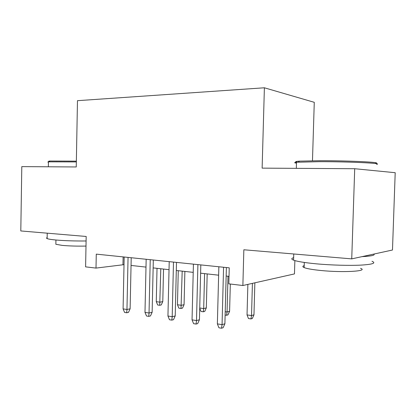 <?xml version="1.0" encoding="UTF-8"?>
<svg xmlns="http://www.w3.org/2000/svg" width="416" height="416" viewBox="0 0 416 416"><rect width="100%" height="100%" fill="white"/><g stroke="black" fill="none" stroke-linecap="round" stroke-linejoin="round"><path stroke-width="0.62" d="M312.473 160.748L314.272 102.315L264.389 87.786L77.47 100.677L76.253 166.962L21.798 166.618L20.8 230.948L86.18 236.465L85.602 266.859L96.002 268.091L124.02 264.654M264.389 87.786L262.127 168.132L354.708 168.719L395.2 172.708L392.48 250.016L351.733 258.877L243.849 249.772L242.871 285.516L294.466 273.91L294.866 260.582M354.708 168.719L351.733 258.877M242.871 285.516L228.826 283.847L229.247 267.836L96.273 254.129L96.002 268.091M131.045 265.439L145.99 267.103M153.135 267.899L169.031 269.667M176.296 270.478L193.216 272.36M200.606 273.182L218.634 275.189M226.158 276.026L229.024 276.349M123.12 256.896L122.959 264.534M223.569 267.249L222.061 324.636L224.895 323.762L223.122 327.72L221.546 328.214L222.061 324.636L217.365 323.887L218.852 266.765M224.895 323.762L226.382 267.54M221.546 328.214L218.941 327.792L217.365 323.887M253.968 314.818L252.33 318.49L250.968 318.921L248.477 318.547L247.031 314.912L251.524 315.572L253.968 314.818L254.862 282.818M250.968 318.921L251.524 315.572L252.418 283.369M247.031 314.912L247.874 284.388M297.222 162.188C294.585 161.782 295.308 161.434 299.406 161.143L319.894 160.706C348.327 160.628 382.782 162.297 375.658 163.296M376.62 164.294C383.984 163.316 348.634 161.632 319.457 161.678L296.509 162.25C294.07 162.516 294.06 162.817 296.483 163.155M371.998 261.279C376.423 263.11 372.689 264.394 360.797 265.122C349.092 265.699 330.855 265.169 316.274 263.827C304.85 262.74 297.284 261.518 293.582 260.156C291.19 259.204 291.21 258.378 293.654 257.676M373.901 254.056C375.263 255.294 371.301 256.157 362.008 256.641M360.537 268.336C368.982 271.227 342.992 272.771 320.7 270.478C312.4 269.641 306.878 268.674 304.143 267.587C302.406 266.833 302.427 266.178 304.2 265.611M49.473 161.512C48.188 161.309 48.355 161.148 49.967 161.028L76.357 161.148M76.346 161.912L48.438 161.834C47.632 161.933 47.627 162.053 48.433 162.198M86.096 240.989C74.532 241.072 64.438 240.744 55.817 240.001C51.288 239.574 48.396 239.106 47.138 238.592C46.342 238.248 46.348 237.916 47.159 237.598M85.998 246.069C77.08 246.241 69.15 246.017 62.213 245.393L55.853 244.28L55.869 243.485M197.902 264.602L196.508 320.57L199.441 319.743L197.704 323.601L196.071 324.069L196.508 320.57L192.041 319.857L193.419 264.139M199.441 319.743L200.814 264.904M196.071 324.069L193.596 323.669L192.041 319.857M173.488 262.085L172.198 316.701L175.219 315.921L173.514 319.68L171.834 320.122L172.198 316.701L167.944 316.02L169.218 261.648M175.219 315.921L176.488 262.397M171.834 320.122L169.478 319.743L167.944 316.02M150.233 259.688L149.037 313.014L152.136 312.276L150.467 315.947L148.746 316.368L149.037 313.014L144.986 312.364L146.167 259.272M152.136 312.276L153.317 260.005M148.746 316.368L146.5 315.999L144.986 312.364M128.06 257.405L126.958 309.494L130.12 308.797L128.482 312.38L126.724 312.78L126.958 309.494L123.089 308.88L124.181 257.005M130.12 308.797L131.212 257.728M126.724 312.78L124.582 312.432L123.089 308.88M225.212 311.724L227.053 311.995L229.596 311.282L230.324 284.024M229.596 311.282L227.989 314.865L226.574 315.276L227.053 311.995L227.999 276.234M226.574 315.276L225.124 315.058M199.737 308.001L203.694 308.578L206.32 307.902L207.184 273.915M206.32 307.902L204.74 311.407L203.278 311.792L203.694 308.578L204.578 273.624M203.278 311.792L201.011 311.454L199.727 308.292M184.07 304.673L182.52 308.1L181.017 308.469L178.849 308.142L177.455 304.746L181.371 305.318L184.07 304.673L184.876 271.43M181.017 308.469L182.192 271.133M177.455 304.746L178.272 270.696M162.781 301.584L161.257 304.938L159.723 305.287L157.643 304.975L156.27 301.647L160.014 302.193L162.781 301.584L163.535 269.053M159.723 305.287L160.784 268.746M156.27 301.647L157.024 268.33M296.327 168.35L296.509 162.25M304.299 262.449L304.143 267.587M293.582 260.156L293.764 253.984M299.406 161.143L298.47 162.094M48.355 166.785L48.438 161.834M55.931 240.011L55.853 244.28M47.138 238.592L47.232 233.178M49.967 161.028L49.208 161.767"/></g></svg>
